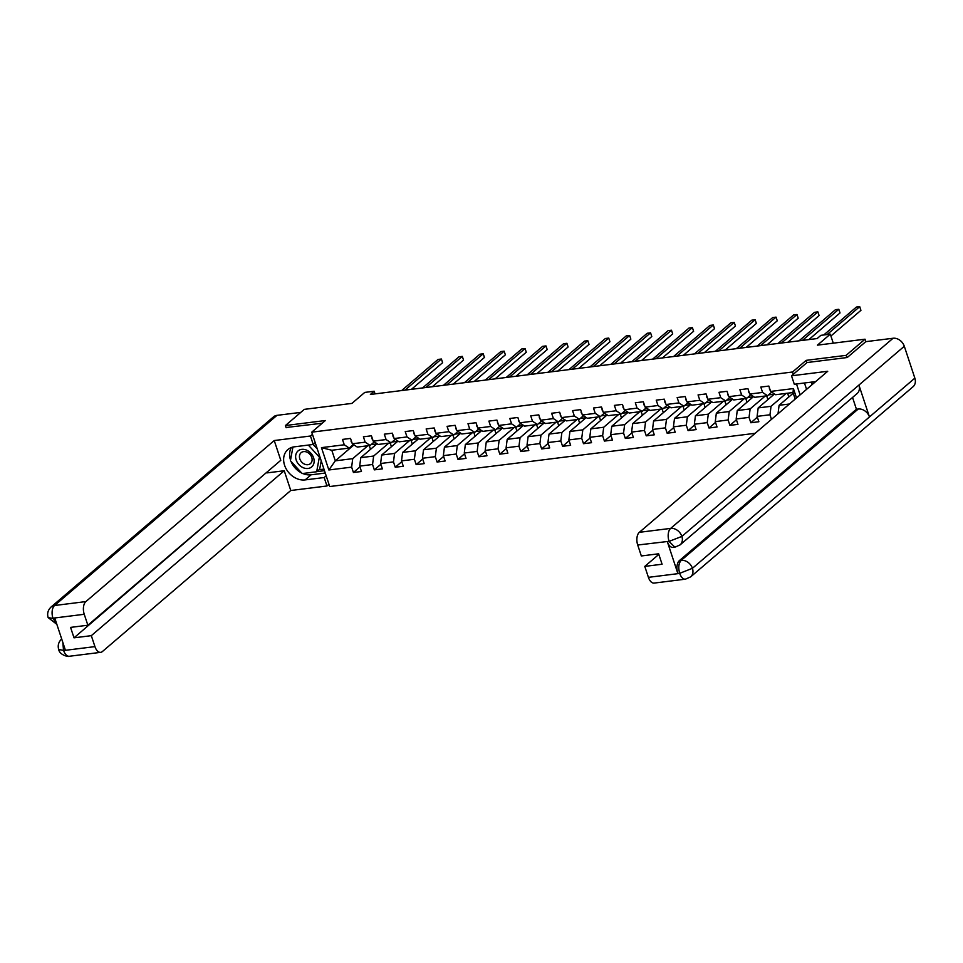<?xml version="1.0" encoding="UTF-8"?>
<svg xmlns="http://www.w3.org/2000/svg" width="963" height="963" viewBox="0 0 963 963"><rect width="100%" height="100%" fill="white"/><g stroke="black" fill="none" stroke-linecap="round" stroke-linejoin="round"><path stroke-width="1.44" d="M846.85 357.562L846.116 355.359L806.163 360.355L792.549 371.995L311.735 432.17L329.719 486.544L755.161 433.302M846.116 355.359L865.027 339.193L865.845 341.66M311.735 432.17L325.362 420.53L285.409 425.538L286.131 427.741M285.409 425.538L304.32 409.359L351.916 403.401L364.772 392.41L374.162 391.231L370.382 394.469L817.13 338.555L820.909 335.329L830.299 334.149L817.431 345.151L865.027 339.193M792.549 371.995L793.295 374.282M796.509 383.984L800.109 394.878M795.185 399.079L793.018 392.531L775.6 394.722L770.629 391.423L768.847 386.067L760.806 387.066L762.576 392.435L749.708 394.048L747.938 388.679L739.885 389.69L741.666 395.047L728.786 396.66L727.017 391.291L718.976 392.302L720.745 397.671L707.877 399.284L706.096 393.915L698.055 394.926L699.836 400.283L686.956 401.896L685.187 396.527L677.145 397.538L678.915 402.907L666.047 404.508L664.265 399.151L656.224 400.151L657.994 405.519L645.126 407.132L643.356 401.764L635.303 402.775L637.085 408.143L624.217 409.744L622.435 404.388L614.394 405.387L616.164 410.756L603.295 412.369L601.526 407L593.473 408.011L595.254 413.368L582.374 414.981L580.605 409.624L572.564 410.623L574.333 415.992L561.465 417.605L559.684 412.236L551.643 413.247L553.412 418.604L540.544 420.217L538.774 414.86L530.733 415.86L532.503 421.228L519.635 422.841L517.853 417.473L509.812 418.484L511.582 423.84L498.714 425.453L496.944 420.097L488.891 421.096L490.673 426.465L477.792 428.078L476.023 422.709L467.982 423.72L469.751 429.077L456.883 430.69L455.114 425.321L447.061 426.332L448.842 431.701L435.962 433.314L434.193 427.945L426.152 428.956L427.921 434.313L415.053 435.926L413.271 430.557L405.23 431.568L407 436.937L394.132 438.538L392.362 433.181L384.309 434.181L386.091 439.549L373.223 441.162L371.441 435.794L363.4 436.805L365.17 442.173L352.302 443.774L350.532 438.418L342.479 439.417L344.26 444.786L321.461 447.639L328.852 469.98L335.293 460.844L352.723 458.653L367.83 445.749M770.629 391.423L793.416 388.571L796.521 397.948M778.02 413.765L779.091 405.303L789.431 404.003M328.852 469.98L351.639 467.127L353.421 472.484L361.462 471.485L359.693 466.116L372.561 464.503L374.33 469.872L382.383 468.861L380.602 463.504L393.482 461.891L395.251 467.248L403.292 466.248L401.523 460.88L414.391 459.267L416.172 464.635L424.214 463.624L422.432 458.268L435.312 456.655L437.082 462.023L445.123 461.012L443.353 455.643L456.221 454.03L458.003 459.399L466.044 458.388L464.274 453.031L477.142 451.418L478.912 456.787L486.965 455.776L485.183 450.407L498.052 448.806L499.833 454.163L507.874 453.152L506.105 447.795L518.973 446.182L520.742 451.551L528.795 450.54L527.014 445.171L539.894 443.57L541.663 448.927L549.704 447.927L547.935 442.559L560.803 440.946L562.585 446.314L570.626 445.303L568.856 439.935L581.724 438.334L583.494 443.69L591.535 442.691L589.765 437.322L602.633 435.709L604.415 441.078L612.456 440.067L610.686 434.71L623.555 433.097L625.324 438.454L633.377 437.455L631.596 432.086L644.476 430.473L646.245 435.842L654.286 434.831L652.517 429.474L665.385 427.861L667.154 433.218L675.207 432.218L673.426 426.85L686.306 425.237L688.076 430.605L696.117 429.594L694.347 424.238L707.215 422.625L708.997 427.993L717.038 426.982L715.268 421.613L728.136 420L729.906 425.369L737.959 424.358L736.177 419.001L749.045 417.388L750.827 422.757L758.868 421.746L757.099 416.377L769.967 414.776L771.483 419.35M749.708 394.048L754.679 397.334L767.547 395.721L771.724 392.158M786.145 393.398L771.05 406.302L758.182 407.915L774.481 393.975M767.547 395.721L762.576 392.435M769.967 414.776L771.05 406.302M757.099 416.377L758.182 407.915M728.786 396.66L733.758 399.946L746.638 398.345L750.803 394.77M765.236 396.01L750.129 408.926L737.261 410.539L753.56 396.6M746.638 398.345L741.666 395.047M749.045 417.388L750.129 408.926M736.177 419.001L737.261 410.539M707.877 399.284L712.849 402.57L725.717 400.957L729.894 397.394M744.315 398.634L729.22 411.538L716.34 413.151L732.65 399.212M725.717 400.957L720.745 397.671M728.136 420L729.22 411.538M715.268 421.613L716.34 413.151M686.956 401.896L691.928 405.182L704.796 403.581L708.973 400.006M723.406 401.246L708.299 414.162L695.43 415.763L711.729 401.836M704.796 403.581L699.836 400.283M707.215 422.625L708.299 414.162M694.347 424.238L695.43 415.763M666.047 404.508L671.018 407.806L683.886 406.193L688.064 402.63M702.484 403.87L687.389 416.774L674.509 418.387L690.82 404.448M683.886 406.193L678.915 402.907M686.306 425.237L687.389 416.774M673.426 426.85L674.509 418.387M645.126 407.132L650.097 410.419L662.965 408.818L667.142 405.242M681.563 406.482L666.468 419.399L653.6 421L669.899 407.072M662.965 408.818L657.994 405.519M665.385 427.861L666.468 419.399M652.517 429.474L653.6 421M624.217 409.744L629.176 413.043L642.056 411.43L646.233 407.855M660.654 409.106L645.547 422.011L632.679 423.624L648.978 409.684M642.056 411.43L637.085 408.143M644.476 430.473L645.547 422.011M631.596 432.086L632.679 423.624M603.295 412.369L608.267 415.655L621.135 414.042L625.312 410.479M639.733 411.719L624.638 424.623L611.77 426.236L628.069 412.308M621.135 414.042L616.164 410.756M623.555 433.097L624.638 424.623M610.686 434.71L611.77 426.236M582.374 414.981L587.346 418.279L600.226 416.666L604.391 413.091M618.824 414.343L603.717 427.247L590.849 428.86L607.147 414.921M600.226 416.666L595.254 413.368M602.633 435.709L603.717 427.247M589.765 437.322L590.849 428.86M561.465 417.605L566.437 420.891L579.305 419.278L583.482 415.715M597.903 416.955L582.808 429.859L569.927 431.472L586.238 417.533M579.305 419.278L574.333 415.992M581.724 438.334L582.808 429.859M568.856 439.935L569.927 431.472M540.544 420.217L545.515 423.515L558.384 421.902L562.561 418.327M576.993 419.567L561.886 432.483L549.018 434.096L565.317 420.157M558.384 421.902L553.412 418.604M560.803 440.946L561.886 432.483M547.935 442.559L549.018 434.096M519.635 422.841L524.606 426.128L537.474 424.514L541.651 420.951M556.072 422.191L540.977 435.095L528.097 436.708L544.408 422.769M537.474 424.514L532.503 421.228M539.894 443.57L540.977 435.095M527.014 445.171L528.097 436.708M498.714 425.453L503.685 428.752L516.553 427.139L520.73 423.564M535.151 424.803L520.056 437.72L507.188 439.333L523.487 425.393M516.553 427.139L511.582 423.84M518.973 446.182L520.056 437.72M506.105 447.795L507.188 439.333M477.792 428.078L482.764 431.364L495.644 429.751L499.809 426.188M514.242 427.428L499.135 440.332L486.267 441.945L502.566 428.005M495.644 429.751L490.673 426.465M498.052 448.806L499.135 440.332M485.183 450.407L486.267 441.945M456.883 430.69L461.855 433.988L474.723 432.375L478.9 428.8M493.321 430.04L478.226 442.956L465.346 444.569L481.656 430.63M474.723 432.375L469.751 429.077M477.142 451.418L478.226 442.956M464.274 453.031L465.346 444.569M435.962 433.314L440.934 436.6L453.802 434.987L457.979 431.424M472.412 432.664L457.305 445.568L444.437 447.181L460.735 433.242M453.802 434.987L448.842 431.701M456.221 454.03L457.305 445.568M443.353 455.643L444.437 447.181M415.053 435.926L420.024 439.212L432.893 437.611L437.07 434.036M451.491 435.276L436.395 448.192L423.515 449.793L439.826 435.866M432.893 437.611L427.921 434.313M435.312 456.655L436.395 448.192M422.432 458.268L423.515 449.793M394.132 438.538L399.103 441.836L411.971 440.223L416.148 436.66M430.569 437.9L415.474 450.804L402.606 452.417L418.905 438.478M411.971 440.223L407 436.937M414.391 459.267L415.474 450.804M401.523 460.88L402.606 452.417M373.223 441.162L378.182 444.449L391.062 442.848L395.239 439.272M409.66 440.512L394.553 453.429L381.685 455.03L397.984 441.102M391.062 442.848L386.091 439.549M393.482 461.891L394.553 453.429M380.602 463.504L381.685 455.03M352.302 443.774L357.273 447.073L370.141 445.46L374.318 441.885M388.739 443.136L373.644 456.041L360.776 457.654L377.075 443.714M370.141 445.46L365.17 442.173M372.561 464.503L373.644 456.041M359.693 466.116L360.776 457.654M321.461 447.639L331.802 450.263L349.232 448.072L353.397 444.509M353.963 444.882L335.293 460.844L331.802 450.263M349.232 448.072L344.26 444.786M351.639 467.127L352.723 458.653M833.272 343.165L830.299 334.149M375.04 393.891L374.162 391.231M793.247 393.205L779.091 405.303M793.018 392.531L793.416 388.571M353.421 472.484L359.945 466.911M370.502 449.336L369.262 445.568M371.104 444.641L376.822 443.931M392.013 442.029L397.743 441.307M391.423 446.712L390.184 442.956M374.33 469.872L380.867 464.286M412.934 439.405L418.664 438.695M412.333 444.099L411.093 440.332M395.251 467.248L401.788 461.674M433.844 436.793L439.573 436.07M433.254 441.475L432.014 437.72M416.172 464.635L422.697 459.05M454.765 434.169L460.495 433.458M454.175 438.863L452.923 435.095M437.082 462.023L443.618 456.438M475.674 431.556L481.404 430.834M475.084 436.239L473.844 432.483M458.003 459.399L464.527 453.814M496.595 428.932L502.325 428.222M496.005 433.627L494.753 429.859M478.912 456.787L485.448 451.202M517.516 426.32L523.234 425.598M516.914 431.003L515.674 427.247M499.833 454.163L506.357 448.577M538.425 423.696L544.155 422.986M537.836 428.391L536.596 424.623M520.742 451.551L527.279 445.965M559.347 421.084L565.076 420.362M558.757 425.766L557.505 422.011M541.663 448.927L548.2 443.341M580.256 418.46L585.986 417.749M579.666 423.154L578.426 419.399M562.585 446.314L569.109 440.729M601.177 415.847L606.907 415.125M600.587 420.53L599.335 416.774M583.494 443.69L590.03 438.105M622.098 413.235L627.816 412.513M621.496 417.918L620.256 414.162M604.415 441.078L610.939 435.493M643.007 410.611L648.737 409.901M642.417 415.294L641.177 411.538M625.324 438.454L631.86 432.881M663.928 407.999L669.658 407.277M663.326 412.682L662.087 408.926M646.245 435.842L652.77 430.256M684.837 405.375L690.567 404.665M684.248 410.069L683.008 406.302M667.154 433.218L673.691 427.644M705.759 402.763L711.488 402.04M705.169 407.445L703.917 403.69M688.076 430.605L694.612 425.02M726.668 400.139L732.398 399.428M726.078 404.833L724.838 401.065M708.997 427.993L715.521 422.408M747.589 397.526L753.319 396.804M746.999 402.209L745.747 398.453M729.906 425.369L736.442 419.784M768.51 394.902L774.228 394.192M767.908 399.597L766.668 395.829M750.827 422.757L757.351 417.172M788.829 396.973L787.59 393.217M806.163 360.355L806.922 362.642M351.158 440.308L351.05 441.162A4.273 2.335 82.9 0 0 352.001 442.872M411.454 389.329L442.619 362.69L441.403 359.018L404.99 390.135M442.619 362.69L441.403 359.018L438.045 359.44L401.643 390.557M306.511 450.094A10.497 8.258 -130.5 0 0 295.761 455.078A10.497 8.258 -130.5 0 0 303.261 467.729A10.497 8.258 -130.5 0 0 314.01 462.746A10.497 8.258 -130.5 0 0 306.511 450.094M306.896 452.116A7.186 5.658 -130.5 0 0 301.118 452.694A7.186 5.658 -130.5 0 0 299.77 458.749A7.186 5.658 -130.5 0 0 304.669 464.19A7.186 5.658 -130.5 0 0 310.447 463.612A7.186 5.658 -130.5 0 0 311.795 457.545A7.186 5.658 -130.5 0 0 306.896 452.116M313.168 444.473L317.296 448.963M321.221 460.856L319.692 469.162L316.671 471.75L302.189 473.567L290.417 460.723L292.921 447.073M308.329 445.075L319.367 457.1L316.671 471.75M811.52 385.128L812.086 382.034M312.445 434.301L310.447 436.01L313.24 444.461L294.197 446.844A18.165 14.301 -130.5 0 0 287.865 449.577A18.165 14.301 -130.5 0 0 286.312 469.137A18.165 14.301 -130.5 0 0 305.139 479.911L324.17 477.528L326.975 485.978L290.766 490.504L102.391 651.554A9.69 5.297 82.9 0 1 100.682 652.348A9.69 5.297 82.9 0 1 94.94 646.618L91.316 635.664L284.229 470.738L290.766 490.504M310.447 436.01L274.238 440.536L280.787 460.314L87.862 625.228L84.238 614.286L52.941 618.198L54.867 618.342L65.315 649.941L63.63 650.531L94.94 646.618M87.862 625.228L70.564 627.395L74.019 637.831L266.739 472.315M266.932 472.905L284.229 470.738M326.18 475.818L324.17 477.528M328.973 484.269L326.975 485.978M315.238 442.751L313.24 444.461M274.238 440.536L85.863 601.586A9.69 5.297 82.9 0 0 84.238 614.286M56.853 624.349L48.15 617.608C46.958 613.575 47.945 610.048 51.099 606.991L273.516 416.847A9.931 7.812 49.5 0 1 276.983 415.354L300.793 412.381M74.019 637.831L91.316 635.664M286.059 427.512L322.208 423.226M291.308 447.554A18.165 14.301 -130.5 0 0 290.537 460.073M291.007 461.373A18.165 14.301 -130.5 0 0 301.672 473.002M302.743 473.495A18.165 14.301 -130.5 0 0 311.109 474.807L305.139 479.911M325.253 473.038L311.109 474.807M316.803 471.641L324.471 470.678M319.066 469.703L323.953 469.089M56.673 623.807L53.061 618.571M48.15 617.62L52.772 618.378M61.668 638.963L61.68 638.951A9.931 7.812 49.5 0 1 61.68 638.951C58.526 641.984 57.539 645.499 58.695 649.507L63.353 650.338M815.444 381.769A18.165 14.301 -130.5 0 0 813.35 381.878L794.306 384.249L791.514 375.799L827.723 371.273L639.336 532.322L670.645 528.398L893.074 338.254L865.785 341.66L847.247 357.514L807.03 362.545L791.514 375.799M804.466 382.985L806.573 389.353M648.412 577.343L679.722 573.43A9.69 5.297 -97.1 0 0 685.463 579.16L654.154 583.084A9.69 5.297 -97.1 0 1 648.412 577.343L644.789 566.4L658.824 554.399M893.074 338.254A9.931 7.812 49.5 0 1 904.305 346.259L858.912 385.068A9.931 7.812 49.5 0 1 857.094 393.566L680.059 544.914A9.931 7.812 49.5 0 0 681.876 536.403L669.297 541.29L637.711 545.022A9.69 5.297 -97.1 0 1 639.336 532.322M667.335 541.688L669.141 541.471L674.882 547.201L673.077 547.417A9.69 5.297 -97.1 0 1 667.335 541.688L677.783 573.286A9.69 5.297 -97.1 0 1 679.409 560.586L856.432 409.251L858.25 409.022A9.931 7.812 49.5 0 1 869.457 416.955L914.85 378.146L904.305 346.259M914.85 378.146A9.931 7.812 49.5 0 1 913.056 386.729L690.64 576.873A9.931 7.812 49.5 0 0 692.433 568.302L679.878 573.25L677.783 573.286M679.409 560.586L681.214 560.37A9.931 7.812 49.5 0 1 692.433 568.302L869.457 416.955L858.912 385.068L681.876 536.403A9.931 7.812 49.5 0 0 670.645 528.398A9.69 5.297 82.9 0 0 669.02 541.098M644.789 566.4L662.087 564.234L658.632 553.797L641.334 555.964L637.711 545.022M856.432 409.251L852.544 397.466M858.25 409.022L681.214 560.37C678.686 563.102 678.145 567.327 679.589 573.057M372.067 437.696L371.971 438.538A4.273 2.335 82.9 0 0 372.922 440.26M432.375 386.717L463.528 360.066L462.312 356.394L425.911 387.523M463.528 360.066L462.312 356.394L458.966 356.816L422.564 387.945M392.988 435.071L392.892 435.926A4.273 2.335 82.9 0 0 393.831 437.635M453.284 384.093L484.449 357.454L483.233 353.782L446.832 384.899M484.449 357.454L483.233 353.782L479.887 354.203L443.474 385.32M413.897 432.459L413.801 433.302A4.273 2.335 82.9 0 0 414.752 435.023M474.205 381.48L505.37 354.829L504.155 351.158L467.741 382.287M505.37 354.829L504.155 351.158L500.796 351.579L464.395 382.708M434.819 429.835L434.722 430.69A4.273 2.335 82.9 0 0 435.661 432.399M495.114 378.856L526.279 352.217L525.064 348.546L488.662 379.663M526.279 352.217L525.064 348.546L521.717 348.967L485.304 380.084M455.74 427.223L455.631 428.078A4.273 2.335 82.9 0 0 456.582 429.787M516.036 376.244L547.201 349.605L545.985 345.922L509.571 377.051M547.201 349.605L545.985 345.922L542.626 346.343L506.225 377.472M476.649 424.611L476.553 425.453A4.273 2.335 82.9 0 0 477.504 427.175M536.945 373.62L568.11 346.981L566.894 343.31L530.493 374.426M568.11 346.981L566.894 343.31L563.548 343.731L527.146 374.848M497.57 421.987L497.462 422.841A4.273 2.335 82.9 0 0 498.413 424.551M557.866 371.008L589.031 344.369L587.815 340.685L551.414 371.814M589.031 344.369L587.815 340.685L584.457 341.107L548.055 372.236M518.479 419.374L518.383 420.217A4.273 2.335 82.9 0 0 519.334 421.938M578.787 368.384L609.94 341.745L608.736 338.073L572.323 369.202M609.94 341.745L608.736 338.073L605.378 338.495L568.977 369.611M539.4 416.75L539.304 417.605A4.273 2.335 82.9 0 0 540.243 419.314M599.696 365.771L630.861 339.132L629.646 335.461L593.244 366.578M630.861 339.132L629.646 335.461L626.299 335.87L589.886 366.999M560.322 414.138L560.213 414.981A4.273 2.335 82.9 0 0 561.164 416.702M620.617 363.147L651.782 336.508L650.567 332.837L614.153 363.966M651.782 336.508L650.567 332.837L647.208 333.258L610.807 364.375M581.231 411.514L581.134 412.369A4.273 2.335 82.9 0 0 582.085 414.078M641.527 360.535L672.692 333.896L671.476 330.225L635.074 361.342M672.692 333.896L671.476 330.225L668.129 330.634L631.716 361.763M602.152 408.902L602.044 409.744A4.273 2.335 82.9 0 0 602.994 411.466M662.448 357.923L693.613 331.272L692.397 327.601L655.984 358.73M693.613 331.272L692.397 327.601L689.039 328.022L652.637 359.151M623.061 406.278L622.965 407.132A4.273 2.335 82.9 0 0 623.916 408.842M683.369 355.299L714.522 328.66L713.306 324.988L676.905 356.105M714.522 328.66L713.306 324.988L709.96 325.41L673.558 356.527M643.982 403.666L643.886 404.508A4.273 2.335 82.9 0 0 644.825 406.23M704.278 352.687L735.443 326.036L734.227 322.364L697.826 353.493M735.443 326.036L734.227 322.364L730.881 322.786L694.467 353.915M664.891 401.041L664.795 401.896A4.273 2.335 82.9 0 0 665.746 403.605M725.199 350.063L756.364 323.424L755.148 319.752L718.735 350.869M756.364 323.424L755.148 319.752L751.79 320.173L715.389 351.29M685.812 398.429L685.716 399.272A4.273 2.335 82.9 0 0 686.655 400.993M746.108 347.45L777.273 320.799L776.058 317.128L739.656 348.257M777.273 320.799L776.058 317.128L772.711 317.549L736.298 348.678M706.734 395.805L706.625 396.66A4.273 2.335 82.9 0 0 707.576 398.369M767.03 344.826L798.195 318.187L796.979 314.516L760.565 345.633M798.195 318.187L796.979 314.516L793.62 314.937L757.219 346.054M727.643 393.193L727.547 394.048A4.273 2.335 82.9 0 0 728.497 395.757M787.939 342.214L819.104 315.575L817.888 311.892L781.487 343.021M819.104 315.575L817.888 311.892L814.542 312.313L778.128 343.442M748.564 390.581L748.456 391.423A4.273 2.335 82.9 0 0 749.407 393.133M808.86 339.59L840.025 312.951L838.809 309.279L802.408 340.396M840.025 312.951L838.809 309.279L835.451 309.701L799.049 340.818M769.473 387.957L769.377 388.811A4.273 2.335 82.9 0 0 770.328 390.521M830.913 336.003L860.934 310.339L859.718 306.655L827.097 334.546M860.934 310.339L859.718 306.655L856.372 307.077L823.75 334.968M276.983 415.354L54.554 605.51L85.863 601.586M51.099 606.991A9.931 7.812 49.5 0 1 54.554 605.51A9.69 5.297 82.9 0 0 52.941 618.198M100.682 652.348L69.372 656.26A9.69 5.297 -97.1 0 1 63.63 650.531M62.824 642.417L63.51 650.169M69.372 656.26C69.336 657.163 59.646 655.382 58.707 649.519M685.463 579.16L690.64 576.873M674.882 547.201L680.059 544.914"/></g></svg>
